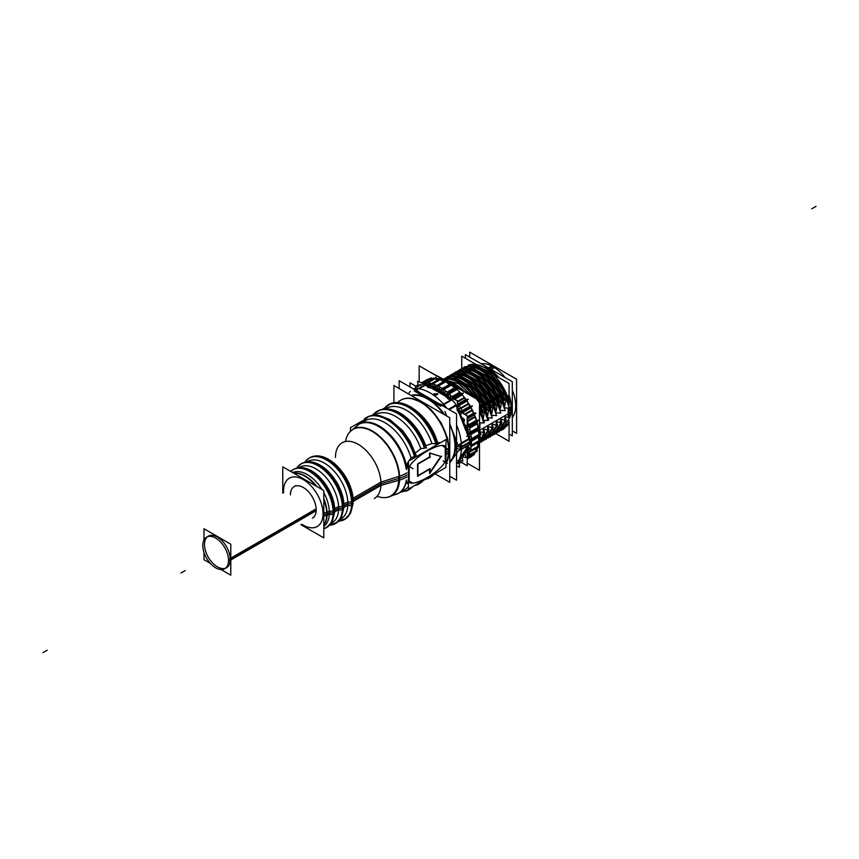 <?xml version="1.0" encoding="UTF-8"?>
<svg xmlns="http://www.w3.org/2000/svg" width="859" height="859" viewBox="0 0 859 859"><rect width="100%" height="100%" fill="white"/><g stroke="black" fill="none" stroke-linecap="round" stroke-linejoin="round"><path stroke-width="1.29" d="M492.057 412.868L492.851 406.994M450.932 375.039L461.358 373.493L473.395 378.862L493.023 404.61L473.116 378.658L460.939 373.418L450.535 375.276L460.939 373.418L473.116 378.658L493.023 404.61L473.116 378.658L460.939 373.418L450.535 375.276M508.174 417.463L508.174 408.057M506.681 424.883L505.844 421.683M504.877 417.399L504.63 420.158M503.728 426.247L505.93 425.044M498.123 431.97L501.871 428.512L497.973 432.056M502.386 427.363L501.549 424.163M500.582 419.879L500.335 422.639M499.433 428.727L501.635 427.514M493.828 434.45L497.576 430.993L493.678 434.536M498.091 429.844L497.254 426.644M496.287 422.36L496.04 425.108M495.138 431.207L497.34 429.994M489.533 436.93L493.281 433.473L489.383 437.016M493.796 432.324L492.959 429.124M491.992 424.84L491.745 427.589M490.843 433.688L493.045 432.474M485.238 439.411L488.986 435.953L485.088 439.497M489.501 434.804L488.664 431.605M487.697 427.31L487.45 430.069M480.943 441.891L484.691 438.434L480.793 441.966M485.206 437.274L484.369 434.085M483.402 429.79L483.155 432.549M482.253 438.648L484.455 437.435M480.911 439.754L480.074 436.565M442.16 388.461L449.354 384.596M447.045 392.123L454.293 387.935L447.453 392.466L454.712 388.268L456.043 388.601L448.205 393.121L456.043 388.601L454.508 388.107L447.453 392.466M451.877 396.675L459.307 392.391L451.877 396.675L459.307 392.391L459.715 392.799L452.274 397.094L459.715 392.799L461.294 393.83L453.434 398.361L461.294 393.83L459.511 392.595L452.274 397.094M457.256 401.561L464.01 397.663L457.256 401.561L464.01 397.663L464.375 398.136L457.353 402.195L464.375 398.136L466.115 399.854L458.244 404.396L466.115 399.854L464.193 397.9L457.353 402.195M460.649 407.982L468.241 403.601L460.649 407.982L468.241 403.601L468.563 404.117L460.972 408.497L468.563 404.117L470.356 406.5L462.486 411.042L470.356 406.5L468.402 403.859L460.972 408.497M464.483 414.253L471.859 410.001L464.483 414.253L471.859 410.001L472.128 410.538L465.084 414.607L472.128 410.538L473.889 413.533L467.199 417.388L473.889 413.533L471.988 410.269L465.084 414.607M467.232 420.996L474.759 416.658L467.232 420.996L474.759 416.658L474.963 417.206L467.436 421.544L474.963 417.206L476.584 420.727L468.724 425.269L476.584 420.727L474.855 416.926L467.436 421.544M469.422 427.632L476.831 423.358L469.572 428.169L476.97 423.906L478.366 427.868L470.539 432.388L478.366 427.868L476.895 423.627L469.572 428.169M470.818 434.042L478.023 429.887L470.904 434.557L478.087 430.413L479.182 434.718L471.376 439.217L479.182 434.718L478.055 430.144L470.904 434.557M471.43 440.474L478.28 436.469L471.43 440.474L478.28 436.522L478.989 441.043L471.247 445.52L478.989 441.043L478.86 437.757A42.939 24.793 60 0 0 478.892 436.104M426.032 380.838L422.016 382.974L426.408 380.43M417.56 385.551L418.269 386.582M431.787 379.732L430.155 379.077M423.09 383.071L430.058 379.044M437.596 380.054L435.062 378.679M426.687 383.511L427.288 384.907M427.406 382.899L434.879 378.583M443.942 382.051L440.13 379.41L432.464 383.833L440.13 379.41L443.942 382.051L440.13 379.41L432.464 383.833M431.948 384.424L432.786 387.022M437.21 385.659L444.962 381.192A44.034 25.426 60 0 1 445.091 381.246A44.034 25.426 60 0 0 444.962 381.192A44.034 25.426 60 0 1 445.091 381.246M434.278 387.881L435.577 386.851M449.107 384.456L445.638 381.503L437.875 385.992L445.638 381.503L449.321 384.574L445.638 381.503L437.875 385.992M437.371 386.271L438.584 390.781L437.371 386.271L438.584 390.781L442.278 389.106A44.034 25.426 -120 0 1 442.514 389.267A44.034 25.426 -120 0 0 442.299 389.116L438.584 390.781L442.278 389.106A44.034 25.426 -120 0 1 442.514 389.267M442.739 388.848L450.535 384.338A44.034 25.426 60 0 1 450.771 384.499A44.034 25.426 60 0 0 450.556 384.349A44.034 25.426 60 0 1 450.771 384.499M454.293 387.935L451.211 384.8L443.405 389.31L451.211 384.8L454.508 388.107L451.211 384.8L443.405 389.31M442.954 389.567L443.974 394.464M445.112 394.141L447.356 393.497M448.452 394.442L448.527 397.298M448.86 393.712L456.698 389.181M454.046 399.059L461.906 394.517M458.287 405.942L458.051 407.08M458.792 405.18L466.662 400.638M457.826 410.312L462.099 411.268M462.958 411.88L470.829 407.338M461.39 416.733L461.122 416.196M467.199 418.473L474.265 414.403M464.225 423.401L464.021 422.853M467.199 424.937L467.833 425.259A44.034 25.426 60 0 1 468.38 427.02M468.295 426.751L467.199 428.136M469.003 426.139L476.852 421.608M466.233 430.101L466.093 429.554M467.199 430.746L469.712 432.378M478.023 429.887L478.517 428.716L470.689 433.247L478.517 428.716L478.055 430.144L478.517 428.716L470.689 433.247M469.927 433.774L469.014 434.568M469.572 438.412L470.603 439.239M479.204 435.266A44.034 25.426 60 0 1 479.204 435.513L471.419 440.012L479.204 435.513A44.034 25.426 60 0 0 479.204 435.266A44.034 25.426 60 0 1 479.204 435.513L471.419 440.012M470.947 440.033A44.034 25.426 -120 0 1 470.947 440.28L469.272 441.258L470.947 440.28A44.034 25.426 -120 0 0 470.947 440.033A44.034 25.426 -120 0 1 470.947 440.28L469.272 441.258M478.914 441.655A44.034 25.426 60 0 1 478.892 441.773L471.161 446.24L478.892 441.773A44.034 25.426 60 0 0 478.914 441.655A44.034 25.426 60 0 1 478.892 441.773L471.161 446.24M468.563 445.596L466.802 448.237L468.563 445.596L466.802 448.237L469.551 451.437M470.174 451.072L477.808 446.669L477.54 442.031L477.808 446.669L470.174 451.072L477.808 446.669L477.54 442.031M467.93 452.263L467.199 452.36M475.682 451.211L475.822 448.57M475.671 451.383L468.262 455.657M472.654 454.98L472.901 453.595M472.643 455.055L467.199 458.201M460.306 461.734L460.574 462.335M466.072 449.128L459.823 458.03M469.594 440.796A7.892 4.563 60 0 1 469.712 442.224L461.487 446.97L469.712 442.224A7.892 4.563 60 0 0 469.594 440.796A7.892 4.563 60 0 1 469.712 442.224A7.892 4.563 60 0 1 469.175 444.683A7.892 4.563 60 0 0 469.712 442.224A7.892 4.563 60 0 1 469.175 444.683M459.909 450.245L461.015 447.249L459.909 450.245L461.015 447.249L459.909 443.802M466.426 430.971A41.007 23.676 -120 0 1 466.856 433.129L468.971 438.562L466.856 433.129A41.007 23.676 -120 0 0 466.426 430.971A41.007 23.676 -120 0 1 466.856 433.129L468.971 438.562L461.283 443.008M459.35 413.791L465.61 429.908M465.653 430.015L465.868 430.584M449.278 409.646L456.193 405.652L449.278 409.646L456.193 405.652L458.309 411.096A41.007 23.676 -120 0 1 460.821 415.606A41.007 23.676 -120 0 0 458.309 411.096L456.193 405.652L458.309 411.096A41.007 23.676 -120 0 1 460.821 415.606M451.845 399.94A7.892 4.563 60 0 1 455.925 405.008A7.892 4.563 60 0 0 451.845 399.94A7.892 4.563 60 0 1 455.925 405.008M445.832 407.649L442.9 405.115M442.299 404.868L438.67 403.515M419.085 392.209L416.755 390.115M444.135 394.592A41.007 23.676 -120 0 1 447.131 397.202L451.362 399.639L447.131 397.202A41.007 23.676 -120 0 0 444.135 394.592A41.007 23.676 -120 0 1 447.131 397.202L451.362 399.639L443.523 404.159M431.637 388.247L445.198 396.074M425.817 384.886L430.037 387.334A41.007 23.676 -120 0 1 432.517 388.01A41.007 23.676 -120 0 0 430.037 387.334L425.817 384.886L430.037 387.334A41.007 23.676 -120 0 1 432.517 388.01M433.634 394.217L435.91 394.399L433.677 394.227L434.407 393.798L433.698 394.217L435.867 394.399L434.031 395.462L435.975 394.335M438.026 394.013L434.686 395.945L437.897 394.098L433.698 394.217L435.867 394.399L434.031 395.462L435.867 394.399M422.22 384.295L421.866 384.499A7.892 4.563 60 0 1 425.28 384.607A7.892 4.563 60 0 0 420.985 385.326A7.892 4.563 60 0 1 425.28 384.607A7.892 4.563 60 0 0 420.985 385.326M416.336 389.771L413.92 389.234L416.336 389.771M449.751 462.486A39.031 22.527 -120 0 0 455.442 446.39A39.031 22.527 -120 0 1 449.751 462.486A39.031 22.527 -120 0 0 455.442 446.39A39.031 22.527 -120 0 0 453.477 433.419A39.031 22.527 -120 0 1 455.442 446.39A39.031 22.527 -120 0 0 453.477 433.419M444.586 414.779A39.031 22.527 -120 0 0 430.982 400.605A39.031 22.527 -120 0 1 444.586 414.779A39.031 22.527 -120 0 0 430.982 400.605M424.722 396.987A39.031 22.527 -120 0 0 411.107 395.451A39.031 22.527 -120 0 1 424.722 396.987A39.031 22.527 -120 0 0 411.107 395.451M440.56 442.664L437.521 442.621M409.539 466.383C415.348 456.226 439.056 442.492 444.865 445.993C439.056 442.492 415.348 456.226 409.539 466.383A1.213 0.698 120 0 0 409.163 467.425L409.163 482.006A1.213 0.698 120 0 0 409.539 482.608C415.359 486.108 439.067 472.386 444.865 462.217A1.213 0.698 120 0 0 445.241 461.176L445.241 446.594A1.213 0.698 120 0 0 444.865 445.993C439.056 442.492 415.348 456.226 409.539 466.383A1.213 0.698 120 0 0 409.163 467.425L409.163 482.006A1.213 0.698 120 0 0 409.539 482.608C415.359 486.108 439.067 472.386 444.865 462.217A1.213 0.698 120 0 0 445.241 461.176L445.241 446.594A1.213 0.698 120 0 0 444.865 445.993A1.213 0.698 120 0 1 445.241 446.594L445.241 461.176A1.213 0.698 120 0 1 444.865 462.217C439.067 472.386 415.359 486.108 409.539 482.608A1.213 0.698 120 0 1 409.163 482.006L409.163 467.425A1.213 0.698 120 0 1 409.539 466.383M429.586 453.08L429.586 456.977L429.586 453.08L429.586 456.977L417.914 463.72L417.914 476.423M429.94 453.112L440.925 456.376M440.871 456.462L429.94 472.343M429.586 469.282L429.586 472.847M417.914 475.618L429.586 468.874M417.56 475.822L417.56 464.322L417.56 475.822L417.56 464.322L430.284 456.977M386.582 408.336L385.487 408.97L386.582 408.336A39.782 22.968 60 0 1 431.884 443.523L436.275 443.888L437.456 442.632L436.275 443.888L437.456 442.632L436.275 443.888L431.884 443.523L425.731 445.8L424.904 448.097L420.781 448.656L415.369 453.069L414.8 456.29L411.021 457.89A39.782 22.968 60 0 0 365.107 420.738L358.998 424.271A39.782 22.968 -120 0 1 386.647 431.98A39.782 22.968 -120 0 1 406.296 467.264A39.782 22.968 60 0 1 406.586 469.057L406.586 467.425L406.586 469.057A39.782 22.968 60 0 0 406.296 467.264A39.782 22.968 -120 0 0 382.996 428.963A39.782 22.968 -120 0 0 354.466 428.491A39.782 22.968 -120 0 1 382.996 428.963A39.782 22.968 -120 0 1 406.296 467.264L406.586 469.057A39.782 22.968 60 0 0 406.296 467.264L406.296 467.264A39.782 22.968 -120 0 0 382.996 428.963A39.782 22.968 -120 0 0 354.466 428.491M342.709 442.439L342.129 442.772A32.191 18.587 60 0 1 366.943 451.394A32.191 18.587 60 0 1 380.999 483.789A32.191 18.587 60 0 1 374.331 498.531L374.9 498.199M338.725 521.08A35.466 20.476 -120 0 0 352.007 503.191A35.466 20.476 -120 0 1 338.725 521.08A35.466 20.476 -120 0 0 352.007 503.191A3.951 2.276 0 0 1 347.852 503.718A33.168 19.145 60 0 1 340.207 519.319A33.168 19.145 60 0 0 347.852 503.718L343.922 505.64L347.852 503.718A33.168 19.145 60 0 0 332.873 469.819A33.168 19.145 60 0 0 307.071 461.927A33.168 19.145 60 0 1 332.873 469.819A33.168 19.145 60 0 1 347.852 503.718A3.951 2.276 180 0 0 352.33 502.977A3.951 2.276 180 0 1 347.852 503.718A33.168 19.145 60 0 0 332.873 469.819A33.168 19.145 60 0 0 307.071 461.927A33.168 19.145 60 0 1 332.873 469.819A33.168 19.145 60 0 1 347.852 503.718A33.168 19.145 60 0 1 340.207 519.319A33.168 19.145 60 0 0 347.852 503.718A3.951 2.276 0 0 0 352.007 503.191A35.466 20.476 -120 0 0 333.002 464.139A35.466 20.476 -120 0 0 304.805 462.325A35.466 20.476 -120 0 1 333.002 464.139A35.466 20.476 -120 0 1 352.007 503.191A35.466 20.476 -120 0 0 333.002 464.139A35.466 20.476 -120 0 0 304.805 462.325M329.716 525.085A34.457 19.897 -120 0 0 342.773 507.701A34.457 19.897 -120 0 1 329.716 525.085A34.457 19.897 -120 0 0 342.773 507.701A3.951 2.276 0 0 1 338.618 508.238A32.159 18.565 60 0 1 331.123 523.389A32.159 18.565 60 0 0 338.618 508.238L334.688 510.149L338.618 508.238A32.159 18.565 60 0 0 324.047 475.306A32.159 18.565 60 0 0 298.996 467.747A32.159 18.565 60 0 1 324.047 475.306A32.159 18.565 60 0 1 338.618 508.238A3.951 2.276 180 0 0 343.095 507.497A3.951 2.276 180 0 1 338.618 508.238A32.159 18.565 60 0 0 324.047 475.306A32.159 18.565 60 0 0 298.996 467.747A32.159 18.565 60 0 1 324.047 475.306A32.159 18.565 60 0 1 338.618 508.238A32.159 18.565 60 0 1 331.123 523.389A32.159 18.565 60 0 0 338.618 508.238A3.951 2.276 0 0 0 342.773 507.701A3.951 2.276 0 0 0 343.933 506.08A3.951 2.276 180 0 1 342.397 507.894A3.951 2.276 180 0 0 343.933 506.08A3.951 2.276 0 0 1 342.773 507.701A34.457 19.897 -120 0 0 324.23 469.68A34.457 19.897 -120 0 0 296.827 468.123A34.457 19.897 -120 0 1 324.23 469.68A34.457 19.897 -120 0 1 342.773 507.701A3.951 2.276 0 0 0 343.933 506.08M323.8 528.682A33.447 19.317 -120 0 0 333.539 512.222A33.447 19.317 -120 0 1 323.8 528.682A33.447 19.317 -120 0 0 333.539 512.222A3.951 2.276 0 0 1 329.384 512.748A31.16 17.985 60 0 1 323.8 526.449A31.16 17.985 60 0 0 329.384 512.748L327.118 513.854L329.384 512.748A31.16 17.985 60 0 0 323.8 492.594A31.16 17.985 60 0 1 329.384 512.748A3.951 2.276 180 0 0 333.861 512.007A3.951 2.276 180 0 1 329.384 512.748A31.16 17.985 60 0 0 323.8 492.594A31.16 17.985 60 0 1 329.384 512.748A31.16 17.985 60 0 1 323.8 526.449A31.16 17.985 60 0 0 329.384 512.748A3.951 2.276 0 0 0 333.539 512.222A3.951 2.276 0 0 0 334.699 510.59A3.951 2.276 180 0 1 333.163 512.404A3.951 2.276 180 0 0 334.699 510.59A3.951 2.276 0 0 1 333.539 512.222A33.447 19.317 -120 0 0 317.196 476.809A33.447 19.317 -120 0 0 290.75 471.451A33.447 19.317 -120 0 1 317.196 476.809A33.447 19.317 -120 0 1 333.539 512.222A3.951 2.276 0 0 0 334.699 510.59M292.694 472.568A31.16 17.985 60 0 1 322.007 489.49A31.16 17.985 60 0 0 292.694 472.568A31.16 17.985 60 0 1 322.007 489.49A31.16 17.985 60 0 0 292.694 472.568M295.893 485.593L294.175 486.581A18.222 10.523 60 0 1 308.22 491.466A18.222 10.523 60 0 1 316.176 509.806A18.222 10.523 60 0 1 312.397 518.149L314.115 517.161M207.459 536.746A18.222 10.523 -120 0 0 204.506 544.52A18.222 10.523 -120 0 0 212.452 562.86A18.222 10.523 -120 0 0 226.497 567.745A18.222 10.523 -120 0 0 230.276 559.402A18.222 10.523 -120 0 0 222.32 541.063A18.222 10.523 -120 0 0 208.275 536.177M406.586 480.374A39.782 22.968 60 0 1 406.296 481.845A39.782 22.968 -120 0 1 392.853 494.988A39.782 22.968 -120 0 0 406.296 481.845L406.296 481.845A39.782 22.968 60 0 0 406.586 480.374L406.296 481.845A39.782 22.968 60 0 0 406.586 480.374L406.586 482.006L406.586 480.374M375.845 414.532L374.749 415.165L375.845 414.532A39.782 22.968 60 0 1 420.781 448.656L415.369 453.069L414.8 456.29L411.021 457.89L408.798 460.993M408.444 461.551L406.779 464.386L408.444 461.551L406.779 464.386L407.531 464.826M401.829 490.94A39.782 22.968 60 0 0 408.444 486.688A39.782 22.968 60 0 1 401.829 490.94A39.782 22.968 60 0 0 408.444 486.688A39.782 22.968 60 0 1 404.89 489.651L398.78 493.173A39.782 22.968 -120 0 0 406.296 481.845A39.782 22.968 -120 0 1 392.853 494.988M442.857 393.605A41.007 23.676 -120 0 0 438.831 390.92A41.007 23.676 -120 0 1 442.857 393.605A41.007 23.676 -120 0 0 438.831 390.92M437.661 390.254A41.007 23.676 -120 0 0 433.623 388.408A41.007 23.676 -120 0 1 437.661 390.254A41.007 23.676 -120 0 0 433.623 388.408M466.018 429.232A41.007 23.676 -120 0 0 464.515 424.239A41.007 23.676 -120 0 1 466.018 429.232A41.007 23.676 -120 0 0 464.515 424.239M463.839 422.381A41.007 23.676 -120 0 0 461.745 417.463A41.007 23.676 -120 0 1 463.839 422.381A41.007 23.676 -120 0 0 461.745 417.463M459.694 459.393A41.007 23.676 -120 0 0 462.335 457.16A41.007 23.676 -120 0 1 459.694 459.393A41.007 23.676 -120 0 0 462.335 457.16M462.904 456.526A41.007 23.676 -120 0 0 464.902 453.509A41.007 23.676 -120 0 1 462.904 456.526A41.007 23.676 -120 0 0 464.902 453.509M465.331 452.618A41.007 23.676 -120 0 0 466.641 448.913A41.007 23.676 -120 0 1 465.331 452.618A41.007 23.676 -120 0 0 466.641 448.913M479.483 417.635L479.966 414.435M447.324 380.762L469.207 394.206L447.324 380.762M479.483 410.473L480.138 412.041L479.483 410.473M481.276 411.386L479.483 407.327L481.276 411.386M472.45 396.085L458.674 383.726L444.715 380.075L458.674 383.726L472.45 396.085L458.674 383.726L444.715 380.075L458.674 383.726L472.45 396.085M480.707 412.277L481.448 411.848M481.878 413.329L483.145 419.686M483.467 417.828L484.261 411.955M443.545 379.388L453.971 378.69L465.621 384.413L484.433 409.571L465.621 384.413L453.971 378.69L443.545 379.388L453.971 378.69L465.621 384.413L484.433 409.571L465.621 384.413L453.971 378.69L443.545 379.388M485.571 408.905L468.649 385.229L447.732 377.777L468.649 385.229L485.571 408.905L468.649 385.229L447.732 377.777L468.649 385.229L485.571 408.905M485.002 409.797L485.743 409.367M486.173 410.849L487.44 417.206M487.762 415.348L488.556 409.475M446.637 377.52L457.063 375.974L469.1 381.342L488.728 407.091L468.821 381.138L456.644 375.898L446.24 377.756L456.644 375.898L468.821 381.138L488.728 407.091L468.821 381.138L456.644 375.898L446.24 377.756M489.866 406.425L472.944 382.749L452.027 375.297L472.944 382.749L489.866 406.425L472.944 382.749L452.027 375.297L472.944 382.749L489.866 406.425M489.297 407.316L490.038 406.887M490.468 408.369L491.735 414.725M507.648 398.447L508.174 402.388M506.477 397.395L507.229 396.965M504.942 405.427L505.736 399.553M503.353 400.928L504.62 407.284M502.182 399.875L502.923 399.446M500.647 407.907L501.441 402.033M499.058 403.408L500.325 409.764M497.887 402.356L498.628 401.926M496.352 410.387L497.146 404.514M494.763 405.888L496.03 412.245M493.592 404.836L494.333 404.406M508.174 422.961L507.594 424.647M497.619 376.865A32.545 18.791 60 0 0 488.17 369.059A32.545 18.791 60 0 0 487.386 368.618A32.191 18.587 60 0 1 488.288 369.134M488.417 369.198A32.191 18.587 60 0 1 497.812 376.983A32.191 18.587 60 0 0 487.386 368.629A32.191 18.587 60 0 1 497.812 376.983A32.191 18.587 60 0 0 487.386 368.629M509.076 396.407A32.191 18.587 60 0 1 511.18 408.626L509.076 409.84L511.18 408.626A32.191 18.587 60 0 0 509.076 396.407A32.191 18.587 60 0 1 511.18 408.626A32.191 18.587 60 0 0 509.076 396.407M511.18 408.777A32.191 18.587 60 0 1 509.398 417.796A32.191 18.587 60 0 0 511.18 408.777A32.191 18.587 60 0 1 509.398 417.796A32.191 18.587 60 0 0 511.18 408.777M493.141 366.718A31.89 18.415 60 0 1 505.028 377.509A31.89 18.415 60 0 0 493.141 366.718L489.748 368.683L493.141 366.718A31.89 18.415 60 0 1 505.028 377.509A31.89 18.415 60 0 0 493.141 366.718A31.89 18.415 60 0 0 481.244 363.776A31.89 18.415 60 0 1 493.141 366.718A31.89 18.415 60 0 0 481.244 363.776A31.89 18.415 60 0 1 493.141 366.718M512.297 390.083A31.89 18.415 60 0 1 512.297 417.56A31.89 18.415 60 0 0 512.297 390.083A31.89 18.415 60 0 1 512.297 417.56A31.89 18.415 60 0 0 512.297 390.083M507.046 396.514L490.124 372.827L469.207 365.376L490.124 372.827L507.046 396.514L490.124 372.827L469.207 365.376L490.124 372.827L507.046 396.514M463.817 367.598L474.243 366.052L486.291 371.421L505.908 397.169L486.001 371.217L473.824 365.988L463.42 367.845L473.824 365.988L486.001 371.217L505.908 397.169L486.001 371.217L473.824 365.988L463.42 367.845M502.751 398.984L485.829 375.308L464.912 367.856L485.829 375.308L502.751 398.984L485.829 375.308L464.912 367.856L485.829 375.308L502.751 398.984M459.522 370.079L469.948 368.532L481.996 373.901L501.613 399.65L481.706 373.697L469.529 368.457L459.125 370.326L469.529 368.457L481.706 373.697L501.613 399.65L481.706 373.697L469.529 368.457L459.125 370.326M498.456 401.464L481.534 377.788L460.617 370.336L481.534 377.788L498.456 401.464L481.534 377.788L460.617 370.336L481.534 377.788L498.456 401.464M455.227 372.559L465.653 371.013L477.69 376.382L497.318 402.13L477.411 376.178L465.234 370.938L454.83 372.806L465.234 370.938L477.411 376.178L497.318 402.13L477.411 376.178L465.234 370.938L454.83 372.806M494.161 403.945L477.239 380.269L456.322 372.817L477.239 380.269L494.161 403.945L477.239 380.269L456.322 372.817L477.239 380.269L494.161 403.945M449.225 375.716L461.788 373.064L476.777 380.891L489.727 396.74L496.556 415.531L492.658 415.423M495.922 433.666L509.076 441.268L509.076 420.792M509.076 417.71L509.076 410.301M500.958 430.617L509.655 417.871L504.684 416.518M504.856 416.422L506.155 419.89L498.896 432.002M504.802 426.816A36.443 21.046 60 0 1 501.946 429.683M501.484 428.727A36.443 21.046 60 0 1 497.565 432.281A36.443 21.046 60 0 1 497.49 432.335M496.663 433.097L505.36 420.352L500.389 418.999M500.561 418.902L501.86 422.37L494.601 434.482M500.507 429.296A36.443 21.046 60 0 1 497.651 432.163M497.189 431.207A36.443 21.046 60 0 1 493.27 434.761A36.443 21.046 60 0 1 493.195 434.815M492.368 435.577L501.065 422.832L496.094 421.479M496.266 421.382L497.565 424.851L490.306 436.963M496.212 431.776A36.443 21.046 60 0 1 493.356 434.643M492.894 433.688A36.443 21.046 60 0 1 488.975 437.242A36.443 21.046 60 0 1 488.9 437.295M488.073 438.047L496.77 425.312L491.799 423.959M491.971 423.863L493.27 427.331L486.011 439.443M491.917 434.257A36.443 21.046 60 0 1 489.061 437.113M488.599 436.168A36.443 21.046 60 0 1 484.68 439.722A36.443 21.046 60 0 1 484.605 439.765M483.778 440.527L492.475 427.793L487.504 426.44M487.676 426.343L488.975 429.811L481.716 441.923M488.75 434.955L486.516 436.243M487.622 436.737A36.443 21.046 60 0 1 484.766 439.593M484.304 438.648A36.443 21.046 60 0 1 480.385 442.202A36.443 21.046 60 0 1 480.31 442.245M483.381 428.824L484.68 432.292L479.483 443.019L488.18 430.273L483.209 428.92M483.327 439.217A36.443 21.046 60 0 1 480.471 442.074M479.483 442.75L483.885 432.753L478.914 431.401M480.321 434.622L479.633 438.294M467.199 463.194L479.483 470.281L479.483 435.771M471.355 438.809L479.505 434.096L479.483 400.648L450.878 384.134M419.171 381.922L419.171 365.827L445.993 381.31M450.513 383.919L446.304 381.493L438.219 386.163M415.573 388.128L415.477 386.346M427.75 379.85L427.331 379.538A44.464 25.673 60 0 0 424.443 381.16M427.052 379.657L421.586 382.813M418.043 384.853L415.616 386.249L417.184 387.205M431.132 377.896L422.209 383.039M419.568 385.831L419.697 384.488M427.557 379.957L427.116 379.635A44.464 25.673 60 0 1 431.916 378.379L432.786 379.152M431.304 377.853L422.274 383.06M419.868 384.445L420.738 385.154M435.953 377.326L424.529 383.93M432.625 379.248L431.658 378.411A44.464 25.673 60 0 1 437.006 378.518L438.165 379.721M436.147 377.326L424.711 383.93L428.179 387.538M441.064 378.314L429.79 384.66L428.093 387.527M438.026 379.807L436.726 378.486A44.464 25.673 60 0 1 442.439 379.957L443.749 381.525M442.192 379.12L441.419 378.11L429.994 384.714L433.151 388.826M446.154 380.644L435.32 386.668L433.065 388.805M443.62 381.6L442.16 379.85A44.464 25.673 60 0 1 448.054 382.652L449.397 384.564M448.57 382.803L446.959 380.172L435.534 386.775L438.283 391.274M450.782 384.07L438.197 391.221M449.193 384.499L447.764 382.48A44.464 25.673 60 0 1 453.67 386.507L454.636 388.204M453.702 385.755L452.596 383.447L441.161 390.04L443.416 394.775M457.149 387.753L446.487 394.238L443.33 394.711M454.368 388L453.38 386.282A44.464 25.673 60 0 1 459.093 391.393L459.64 392.724M458.352 388.44L458.126 387.817L446.691 394.421L448.387 399.242M463.205 392.95L452.886 398.909M448.301 399.156L451.77 399.553M459.382 392.466L458.824 391.124A44.464 25.673 60 0 1 464.161 397.169L464.311 398.05M463.388 393.164L453.23 399.027M468.037 399.059L457.75 404.997M464.085 397.749L463.914 396.858A44.464 25.673 60 0 1 468.703 403.644L468.499 404.02M468.209 399.295L457.793 405.308M456.784 405.899L457.192 410.419M472.289 405.77L460.864 412.374L457.128 410.323M468.305 403.698L468.488 403.3A44.464 25.673 60 0 1 472.59 410.613L472.074 410.441M472.439 406.028L461.004 412.631L460.746 416.787M460.896 416.304L461.176 416.873M475.822 412.878L467.199 417.85M460.703 416.679L464.386 419.471M471.913 410.097L472.407 410.248A44.464 25.673 60 0 1 475.671 417.839L474.92 417.098M475.929 413.147L467.199 418.183M464.504 419.74L463.581 423.39M463.796 422.961L464.01 423.541M478.506 420.137L467.071 426.74L463.549 423.283M474.791 416.755L475.532 417.463A44.464 25.673 60 0 1 477.862 425.098L476.938 423.798M478.581 420.405L467.146 427.009L465.599 430.037M465.879 429.661L466.018 430.241M479.483 426.365L480.256 427.32L468.821 433.924L465.578 429.929M476.863 423.455L477.765 424.733A44.464 25.673 60 0 1 479.086 432.163L478.076 430.305M479.483 428.491L468.874 434.192L466.748 436.501M479.483 431.819L481.029 434.214L469.605 440.807M478.034 429.983L479.054 431.809A44.464 25.673 60 0 1 479.354 437.456L478.764 436.179M479.558 435.309L469.605 441.064M479.483 437.983L480.804 440.57L470.721 446.39M478.409 436.393L479.333 438.466A44.464 25.673 60 0 1 478.527 444.79L477.829 442.729M480.192 440.925L470.753 446.583M469.336 447.389L466.265 448.076M466.684 447.926L471.247 450.041L468.853 433.451M479.483 445.971L468.134 452.8L466.287 447.99M477.958 442.653L478.603 444.5A44.464 25.673 60 0 1 476.766 449.955L476.337 448.269M479.505 446.39L468.069 452.994L464.665 452.811M477.368 450.911L467.199 456.784M464.698 452.736L465.932 457.514M476.477 448.183L476.885 449.708A44.464 25.673 60 0 1 474.071 454.11L473.878 453.026M477.271 451.072L467.199 456.881M465.836 457.675L462.217 456.634M474.286 454.572L467.199 458.663M462.26 456.58L462.851 461.176M474.05 452.929L474.232 453.928A44.464 25.673 60 0 1 470.539 457.138L470.507 456.795M474.157 454.679L467.199 458.695M462.722 461.283L458.996 459.415M470.41 457.042L467.199 458.899M459.06 459.382L458.974 463.645M470.711 456.677L470.743 457.02A44.464 25.673 60 0 1 468.209 458.319M458.813 463.71L457.471 462.754M469.572 444.447L461.444 449.139M460.896 449.461L458.201 451.018L449.751 463.022M469.776 439.819A7.892 4.563 60 0 1 470.056 441.784A7.892 4.563 60 0 0 470.056 441.612L460.295 447.249A7.892 4.563 60 0 1 459.769 450.105M468.262 433.237L466.673 432.646M469.572 439.024L458.201 445.596L449.751 423.831M456.29 404.793L448.581 409.238M446.723 416.014L444.919 411.354M442.439 405.373A7.892 4.563 60 0 1 443.759 406.457M451.984 399.864L442.16 405.534M425.334 384.574L415.595 390.201M440.85 406.296L414.285 390.963M414.607 389.621A7.892 4.563 60 0 1 415.874 390.04M410.215 391.317L408.412 393.894M456.548 448.591L461.423 449.558A44.443 25.663 -120 0 0 456.548 424.937M454.916 448.258A38.601 22.291 -120 0 0 449.751 424.765M443.673 414.253A38.601 22.291 -120 0 0 411.676 395.784M446.916 408.283A44.443 25.663 -120 0 0 413.2 388.816M399.145 388.547L399.145 380.698L456.548 413.845L456.548 480.202L449.751 476.283M449.751 461.831A38.601 22.291 -120 0 0 454.916 444.296M456.548 444.479L457.815 444.618M459.565 444.801L461.423 445.005A44.443 25.663 -120 0 1 456.548 464M434.944 473.771L449.751 482.318L449.751 417.764L393.916 385.53L393.916 402.989M448.978 452.629A1.825 1.117 -176.8 0 0 449.16 452.188L447.56 438.251L441.064 422.714L430.907 409.442L421.984 402.399L411.15 398.361L422.027 402.431L431.025 409.56L441.096 422.768L447.711 438.82L449.214 450.17A1.825 1.052 180 0 1 449.032 450.631A1.825 1.052 180 0 0 449.214 450.159L447.281 460.961L449.16 448.097A1.825 0.988 177 0 1 448.967 448.57M445.971 454.454L448.978 452.714A39.782 22.968 -120 0 0 432.474 411.547A39.782 22.968 -120 0 0 401.003 400.015L400.659 400.208A39.782 22.968 60 0 1 431.315 410.87A39.782 22.968 60 0 1 448.677 450.911A39.782 22.968 60 0 1 445.971 463.269A39.782 22.968 60 0 0 448.677 450.911L445.971 452.478L448.677 450.911A39.782 22.968 60 0 1 445.971 463.269A39.782 22.968 60 0 0 448.677 450.911A39.782 22.968 60 0 0 428.985 408.54A39.782 22.968 60 0 0 397.47 402.764A39.782 22.968 60 0 1 428.985 408.54A39.782 22.968 60 0 1 448.677 450.911A39.782 22.968 60 0 0 428.985 408.54A39.782 22.968 60 0 0 397.47 402.764M408.444 466.093L407.048 465.17M408.444 461.208L445.971 439.54L445.971 467.403L408.444 489.061L408.444 461.208M408.444 483.445L407.123 483.349M408.444 483.81L406.371 482.962M445.971 450.374L448.978 448.634A39.782 22.968 -120 0 1 445.971 463.677M398.705 480.342A32.191 19.714 3.2 0 0 407.016 476.938M406.393 465.363A39.782 22.968 -120 0 0 359.674 423.884M353.167 501.463L380.945 485.41L399.575 480.095A38.472 22.205 -120 0 0 380.795 437.392A38.472 22.205 -120 0 0 349.42 432.41L349.173 432.721A38.322 22.13 60 0 1 379.614 436.93A38.322 22.13 60 0 1 399.188 478.291L380.999 483.789L353.124 499.884L380.999 483.789A32.191 18.587 60 0 0 358.235 444.361A32.191 18.587 60 0 0 335.461 457.503A32.191 18.587 60 0 1 358.235 444.361A32.191 18.587 60 0 1 380.999 483.789L399.188 478.291A38.322 22.13 60 0 1 377.273 496.341A38.322 22.13 60 0 0 399.188 478.291A38.322 22.13 60 0 1 377.273 496.341M317.529 456.011L320.783 456.387L329.287 459.79L337.157 465.965L346.145 477.711L351.739 491.208L353.113 503.395A3.951 2.416 -176.8 0 1 351.589 505.167A35.434 20.455 60 0 0 335.869 467.414A35.434 20.455 60 0 0 307.372 459.264A35.434 20.455 60 0 0 307.318 459.297M352.093 498.403A3.951 2.137 177 0 1 353.113 499.734A3.951 2.137 177 0 1 351.589 501.538A35.434 20.455 60 0 1 342.655 520.393A35.434 20.455 60 0 1 342.601 520.414M338.435 521.37L346.488 518.17A35.434 20.455 60 0 0 352.287 501.141A3.951 2.137 177 0 1 347.798 502L343.858 503.943M311.205 457.052A35.434 20.455 60 0 1 338.586 469.239A35.434 20.455 60 0 1 352.287 504.77A3.951 2.416 -176.8 0 1 347.798 505.393L343.901 507.282M343.879 507.852A3.951 2.416 -176.8 0 1 342.354 509.634A34.424 19.875 60 0 0 327.086 472.944A34.424 19.875 60 0 0 299.394 465.02A34.424 19.875 60 0 0 299.34 465.063M343.697 503.718A3.951 2.137 177 0 1 343.879 504.297A3.951 2.137 177 0 1 342.354 506.101A34.424 19.875 60 0 1 333.679 524.419A34.424 19.875 60 0 1 333.625 524.441M343.879 507.862L341.463 517.268L335.633 523.475L329.427 525.386L337.426 522.251A34.424 19.875 60 0 0 343.052 505.704A3.951 2.137 177 0 1 338.575 506.563L334.623 508.507M303.13 462.861A34.424 19.875 60 0 1 329.749 474.705A34.424 19.875 60 0 1 343.052 509.226A3.951 2.416 -176.8 0 1 338.575 509.859L334.677 511.739M323.8 524.978A30.87 17.824 -120 0 0 326.699 512.426L329.341 511.126A3.951 2.137 177 0 0 333.818 510.267A33.426 19.295 60 0 1 328.353 526.331L323.8 528.757L326.613 527.533L332.293 521.477L334.645 512.329A3.951 2.416 -176.8 0 1 333.12 514.09A33.426 19.295 60 0 0 318.292 478.474A33.426 19.295 60 0 0 291.405 470.786A33.426 19.295 60 0 0 291.362 470.818M334.462 508.281A3.951 2.137 177 0 1 334.645 508.861A3.951 2.137 177 0 1 333.12 510.665A33.426 19.295 60 0 1 324.702 528.446A33.426 19.295 60 0 1 324.648 528.468M295.067 468.67A33.426 19.295 60 0 1 320.901 480.17A33.426 19.295 60 0 1 333.818 513.693A3.951 2.416 -176.8 0 1 329.341 514.316L326.699 515.593A30.87 17.824 -120 0 0 323.8 499.691M315.865 485.947A30.87 17.824 -120 0 0 293.961 473.298M323.8 515.55A3.039 1.858 3.2 0 0 327.429 515.207M282.783 488.599A3.039 1.858 -176.8 0 1 282.729 488.159L282.686 489.748A3.039 1.75 0 0 0 282.783 490.188A3.039 1.75 180 0 1 282.686 489.737A3.039 1.75 0 0 0 282.783 490.188A3.039 1.75 180 0 1 282.686 489.737A3.039 1.75 0 0 0 282.783 490.188M323.8 512.587A3.039 1.643 -3 0 0 327.429 512.039M282.783 493.163L282.783 466.845L323.8 490.521L323.8 537.884L301.004 524.731M202.81 544.595A18.222 10.523 -120 0 0 210.369 563.45A18.222 10.523 -120 0 0 224.779 568.733A18.222 10.523 -120 0 0 228.526 559.445L316.155 508.861M202.81 546.464A18.222 10.523 -120 0 1 206.557 537.176A18.222 10.523 -120 0 1 220.967 542.458A18.222 10.523 -120 0 1 228.526 561.314L316.155 510.729M210.23 563.311L203.991 559.703L203.991 552.487M203.991 539.935L203.991 528.747L230.792 544.23L230.792 575.176L221.107 569.581M353.006 498.252L380.945 482.114L399.575 476.154A38.472 22.205 -120 0 1 386.937 497.393L386.55 497.458A38.322 22.13 60 0 0 399.188 478.291A38.322 22.13 60 0 0 374.696 433A38.322 22.13 60 0 0 345.501 441.311A38.322 22.13 60 0 1 374.696 433A38.322 22.13 60 0 1 399.188 478.291A32.191 18.587 180 0 0 407.016 474.963A32.191 18.587 180 0 1 399.188 478.291A38.322 22.13 60 0 0 374.696 433A38.322 22.13 60 0 0 345.501 441.311M385.884 497.544A38.172 22.033 -120 0 0 398.705 476.434A32.191 17.384 -3 0 0 407.016 472.858M408.444 482.661A1.825 1.052 180 0 1 406.296 482.178M408.444 467.285A1.825 1.052 180 0 1 406.296 466.802M406.597 469.465L406.296 466.856M408.186 464.655A3.039 1.75 120 0 0 406.962 468.015M438.187 444.028L414.339 457.793M408.444 464.279L407.574 465.46M406.253 469.347A39.782 22.968 -120 0 0 387.022 432.85A39.782 22.968 -120 0 0 358.643 424.464A39.782 22.968 -120 0 0 358.085 424.808M350.461 431.197L350.461 427.718L362.369 420.835M371.915 415.337L373.117 414.639M382.255 409.367L383.855 408.444M372.709 415.101L372.022 415.466M437.596 442.9C430.864 416.604 402.28 394.979 388 405.061A41.908 24.202 -120 0 1 436.275 443.888A41.908 24.202 -120 0 0 387.978 405.072A41.908 24.202 -120 0 1 436.275 443.888L431.884 443.523A39.782 22.968 60 0 0 385.594 408.97A39.782 22.968 60 0 1 431.884 443.523L425.731 445.8L424.904 448.097L420.781 448.656L415.369 453.069L414.8 456.29A41.908 24.202 -120 0 0 366.503 417.474L360.404 423.455L368.822 416.368A41.887 24.181 60 0 1 415.08 455.936M385.895 406.511A41.887 24.181 60 0 1 435.867 443.942M388 405.061L383.211 409.185L390.297 403.966A41.887 24.181 60 0 1 436.64 443.813M372.581 415.369A41.887 24.181 60 0 1 375.158 412.707A41.887 24.181 60 0 1 424.529 448.28M425.914 446.165C417.624 422.488 394.539 401.915 377.262 411.268L372.473 415.38L379.56 410.162A41.887 24.181 60 0 1 425.226 447.883M364.42 418.902A41.887 24.181 60 0 1 414.467 456.612M406.962 481.792A3.039 1.75 120 0 0 407.563 483.596A3.039 1.75 120 0 0 408.186 483.735L408.111 483.692M406.296 482.243L406.597 479.977M397.857 493.689A39.782 22.968 -120 0 0 398.426 493.377A39.782 22.968 -120 0 0 406.253 480.503M412.492 486.731A41.887 24.181 60 0 1 410.538 488.621L408.379 490.092L400.208 492.357L408.433 490.059L412.588 486.666L406.135 491.165A41.887 24.181 60 0 1 406.071 491.187M411.794 487.128A41.887 24.181 60 0 1 406.135 491.165M423.229 480.535A41.887 24.181 60 0 1 421.275 482.425L414.156 485.764L419.171 483.864L423.326 480.471L416.873 484.959A41.887 24.181 60 0 1 416.808 484.991M422.531 480.933A41.887 24.181 60 0 1 416.873 484.959M433.967 474.329A41.887 24.181 60 0 1 432.013 476.219L424.98 479.547L429.908 477.658L434.063 474.275L427.61 478.764A41.887 24.181 60 0 1 427.546 478.785M433.269 474.726A41.887 24.181 60 0 1 427.61 478.764M429.94 457.579L429.94 452.811M441.547 456.666L429.661 453.123M429.661 473.449L441.547 456.183M429.94 473.449L429.94 468.681M417.56 476.219L430.284 468.874M470.056 442.417L460.295 448.054A7.892 4.563 60 0 0 459.801 444.661M409.979 386.947L409.979 382.792L415.799 386.153M418.032 384.778A44.464 25.673 -120 0 0 416.529 385.723M430.391 387.538L430.166 385.97L417.538 381.321L418.29 386.561M423.97 383.694L424.002 382.942A44.464 25.673 -120 0 0 422.542 383.168M430.692 378.776L423.315 383.028M428.759 385.455L429.092 383.093A44.464 25.673 -120 0 0 423.755 382.974L423.723 383.597M435.545 378.389L427.696 382.921M433.752 387.581L434.536 384.531A44.464 25.673 -120 0 0 428.824 383.05L428.501 385.358M433.419 388.848A40.577 23.429 -120 0 0 433.237 388.783A40.577 23.429 -120 0 1 438.165 391.081M433.054 388.708A40.577 23.429 -120 0 0 428.233 387.506M439.819 379.044A44.034 25.426 60 0 0 439.486 378.959L431.497 383.576M440.817 379.302L432.796 383.941M429.693 387.527L429.693 385.24L447.485 395.505M447.485 397.395L447.485 396.665M443.298 394.528A40.577 23.429 -120 0 0 438.391 391.21A40.577 23.429 -120 0 1 438.552 391.296L440.152 387.216A44.464 25.673 -120 0 0 434.246 384.424L433.494 387.43M445.445 381.052A44.034 25.426 60 0 0 444.962 380.827L436.866 385.498M444.307 393.669L445.757 391.07A44.464 25.673 -120 0 0 439.862 387.044L438.283 391.146M443.663 394.818A40.577 23.429 -120 0 0 443.534 394.711A40.577 23.429 -120 0 1 448.28 398.941M451.115 384.295A44.034 25.426 60 0 0 450.535 383.909L442.385 388.612M451.909 384.843L443.749 389.557M441.59 389.073A44.034 25.426 60 0 1 442.16 389.46M449.794 397.771L451.19 395.967A44.464 25.673 -120 0 0 445.477 390.845L444.017 393.508M456.677 388.655A44.034 25.426 60 0 0 456.054 388.107L447.872 392.831M457.375 389.288L449.193 394.023M447.099 393.272A44.034 25.426 60 0 1 447.722 393.83M458.706 411.654L457.095 400.455L446.734 396.643M449.429 397.631L450.911 395.688A44.464 25.673 -120 0 1 454.39 399.456M454.357 399.424L462.561 394.678A44.034 25.426 60 0 0 461.326 393.272L453.123 398.018M458.438 409.764L460.8 408.218A44.464 25.673 -120 0 0 457.525 403.408M459.071 405.577L467.285 400.842A44.034 25.426 60 0 0 466.179 399.263L457.965 404.009M457.783 405.212A44.034 25.426 60 0 1 458.341 406.006M460.768 416.475A40.577 23.429 -120 0 1 460.768 416.486A40.577 23.429 -120 0 0 457.396 410.462M458.384 409.346L460.574 407.864A44.464 25.673 -120 0 1 464.107 414.038M463.194 412.309L471.408 407.563A44.034 25.426 60 0 0 470.464 405.867L462.239 410.613M461.508 411.042A44.034 25.426 60 0 1 462.453 412.739M467.199 433.731L467.199 415.831L461.036 412.266M467.199 422.542L467.758 422.403A44.464 25.673 -120 0 0 467.199 420.931M463.613 423.068A40.577 23.429 -120 0 1 463.645 423.143A40.577 23.429 -120 0 0 460.961 416.873M467.199 419.031L474.791 414.65A44.034 25.426 60 0 0 474.039 412.889L467.199 416.83M467.199 429.908L469.948 429.672A44.464 25.673 -120 0 0 467.618 422.027L467.199 422.134M465.696 429.854A40.577 23.429 -120 0 0 463.774 423.519M469.132 426.59L477.336 421.855A44.034 25.426 60 0 0 476.788 420.083L468.584 424.818M469.315 436.619L471.183 436.726A44.464 25.673 -120 0 0 469.862 429.296L467.199 429.554M478.635 427.234L470.453 431.959M478.807 428.169A44.034 25.426 60 0 1 478.935 428.952L470.764 433.677M469.852 433.333A44.034 25.426 60 0 1 469.98 434.128M434.332 393.798L437.51 393.819M470.26 443.147L471.408 443.362A44.464 25.673 -120 0 0 471.14 436.372L469.261 436.275M479.547 435.062A44.034 25.426 60 0 1 479.569 435.728L471.43 440.42M470.592 440.238A44.034 25.426 60 0 1 470.614 440.892M466.437 448.033L470.625 449.354M470.206 442.814L471.419 443.04A44.464 25.673 -120 0 1 470.925 447.829M479.376 440.474L471.28 445.145M479.258 441.462A44.034 25.426 60 0 1 479.193 441.934L471.119 446.605M457.954 460.381L467.199 465.718L467.199 447.818M467.199 453.788L468.853 454.518A44.464 25.673 -120 0 0 470.528 449.772M464.848 452.5A40.577 23.429 -120 0 1 464.751 452.714A40.577 23.429 -120 0 0 466.33 448.108M466.931 447.904L470.689 449.064M478.259 446.143L470.27 450.75M477.926 447.142A44.034 25.426 60 0 1 477.829 447.399L469.884 451.995M462.282 456.516A40.577 23.429 -120 0 0 464.698 452.811M467.199 453.509L468.971 454.271A44.464 25.673 -120 0 1 467.199 457.353M476.176 450.921L468.402 455.41M459.436 459.039A40.577 23.429 -120 0 0 462.432 456.344M473.202 454.658L467.199 458.126M460.295 462.883A44.464 25.673 -120 0 0 461.423 462.378M456.548 466.05L459.64 467.178L459.114 463.559M458.996 462.7L458.695 460.66M429.951 372.044L441.376 378.143M477.293 399.381L457.879 387.667M441.505 378.218L445.724 380.655M448.097 382.019L451.254 383.844M453.369 385.068L457.847 387.645M479.483 423.809L480.16 425.001L479.483 421.533M456.301 387.259L453.638 385.637M479.483 409.356L483.671 422.972L479.773 422.853M470.388 394.893L447.002 380.236M446.54 380.193L444.876 380.161M443.931 379.614A36.443 21.046 60 0 1 474.147 397.062M479.483 406.124A36.443 21.046 60 0 1 482.307 413.082L479.483 414.714M447.754 381.46A36.443 21.046 60 0 1 464.601 391.554M483.155 420.244L484.455 422.521L479.483 407.22M472.579 396.149L458.502 383.479L444.243 379.796M443.072 379.12L455.796 378.679L469.905 387.377L481.716 402.753L487.966 420.491L484.068 420.384M446.659 377.649A36.443 21.046 60 0 1 486.602 410.602L483.284 412.513A36.443 21.046 60 0 0 479.483 403.612M443.641 379.453A36.443 21.046 60 0 1 476.391 398.361M487.45 417.775L488.75 420.04L482.328 401.958L470.152 386.421L455.753 377.981L443.04 379.109M444.93 378.196L457.493 375.544L472.482 383.372L485.432 399.22L492.261 418.011L488.363 417.904M450.954 375.168A36.443 21.046 60 0 1 490.897 408.122L487.579 410.033A36.443 21.046 60 0 0 446.218 377.767M491.745 415.294L486.538 399.328L474.211 383.726L459.694 375.404L447.002 376.833M480.482 440.86L508.807 424.507M479.483 412.427L508.807 395.494M509.076 411.429L509.076 408.089M509.076 406.114L509.076 383.479L493.291 374.363M461.734 368.425L461.734 356.141L476.326 364.57M509.076 411.44L511.126 410.258M511.148 410.248L511.481 410.054A32.191 18.587 -120 0 0 509.076 395.172M498.896 377.606A32.191 18.587 -120 0 0 485.292 367.298M509.408 407.95L511.481 406.758A32.191 18.587 -120 0 1 509.612 417.861M511.126 407.22A32.545 18.791 60 0 1 511.18 408.916A32.545 18.791 60 0 1 509.527 417.839M509.076 396.622A32.545 18.791 60 0 1 511.18 408.916A32.545 18.791 60 0 1 511.126 410.559M509.076 433.999L512.297 435.857L512.297 381.697L465.385 354.617L465.385 358.257M488.374 367.888L492.067 365.751M491.208 369.52L494.902 367.394M469.69 357.097L469.69 352.136L516.592 379.216L516.592 433.376L512.297 430.896M507.884 400.67L501.409 385.573L489.243 372.001L475.8 365.236L464.182 366.911M477.507 364.817L487.44 368.479L487.117 369.263M468.134 365.258A36.443 21.046 60 0 1 508.077 398.2L504.759 400.111A36.443 21.046 60 0 0 463.398 367.845M462.11 368.275L474.673 365.623L489.662 373.45L502.612 389.299L509.441 408.1L505.543 407.982M504.63 407.853L499.423 391.887L487.096 376.285L472.579 367.963L459.887 369.391M463.839 367.727A36.443 21.046 60 0 1 503.782 400.681L500.464 402.592A36.443 21.046 60 0 0 459.103 370.326M457.815 370.755L470.378 368.103L485.367 375.931L498.317 391.779L505.146 410.57L501.248 410.462M500.335 410.334L495.128 394.367L482.801 378.765L468.284 370.444L455.592 371.872M459.544 370.208A36.443 21.046 60 0 1 499.487 403.161L496.169 405.072A36.443 21.046 60 0 0 454.808 372.806M453.52 373.236L466.083 370.583L481.072 378.411L494.022 394.26L500.851 413.05L496.953 412.943M496.04 412.814L490.833 396.847L478.506 381.246L463.989 372.924L451.297 374.352M455.249 372.688A36.443 21.046 60 0 1 495.192 405.641L491.874 407.553A36.443 21.046 60 0 0 450.513 375.286M508.206 422.284L508.582 423.798L503.202 429.511M509 423.294L507.97 423.884M505.779 426.247A36.443 21.046 60 0 1 501.86 429.801A36.443 21.046 60 0 1 501.785 429.854M452.961 384.209A36.443 21.046 60 0 1 460.252 389.041M493.624 433.816L494.419 432.807M489.329 436.297L490.124 435.288M480.267 441.086L479.483 442.052L480.267 441.086M480.739 441.258L481.534 440.248M461.433 449.364L468.971 445.016M419.009 388.826L425.699 384.961M460.295 447.131L456.548 446.551L460.295 447.131M407.875 465.041L408.444 465.428M408.444 483.746L407.896 483.649A1.825 1.46 101.5 0 0 408.444 483.638A1.825 1.46 101.5 0 1 407.531 483.52A3.039 1.75 120 0 1 406.618 482.425A3.039 1.75 120 0 0 407.531 483.52A1.825 1.46 101.5 0 0 408.444 483.638A1.825 1.46 101.5 0 1 407.531 483.52A3.039 1.75 120 0 1 406.618 482.425A3.039 1.75 120 0 0 407.22 483.402L406.554 483.016M327.118 513.854A30.913 17.846 -120 0 0 323.8 498.564A30.913 17.846 -120 0 1 327.118 513.854A30.913 17.846 -120 0 0 323.8 498.564A30.913 17.846 -120 0 1 327.118 513.854A30.913 17.846 -120 0 1 323.8 525.311M316.842 486.505A30.913 17.846 -120 0 0 293.681 473.137A30.913 17.846 -120 0 1 316.842 486.505A30.913 17.846 -120 0 0 293.681 473.137A30.913 17.846 -120 0 1 316.842 486.505M326.742 514.004A3.039 1.75 180 0 1 323.8 514.079A3.039 1.75 0 0 0 327.472 513.65A3.039 1.75 0 0 1 323.8 514.079A3.039 1.75 180 0 0 326.742 514.004M301.842 524.237A27.885 16.096 -120 0 0 323.005 513.746A27.885 16.096 -120 0 1 301.842 524.237A27.885 16.096 -120 0 0 323.005 513.746A27.885 16.096 -120 0 0 303.291 479.59A27.885 16.096 -120 0 0 283.567 490.983A27.885 16.096 -120 0 0 283.62 492.679A27.885 16.096 -120 0 1 283.567 490.983A27.885 16.096 -120 0 0 283.62 492.679M290.406 494.924A18.222 10.523 60 0 1 303.291 487.483A18.222 10.523 60 0 1 316.176 509.806L230.792 559.102L316.176 509.806A18.222 10.523 60 0 0 303.291 487.483A18.222 10.523 60 0 0 290.406 494.924A18.222 10.523 60 0 1 303.291 487.483A18.222 10.523 60 0 1 316.176 509.806M204.506 544.52A18.222 10.523 -120 0 0 217.391 566.843A18.222 10.523 -120 0 0 230.276 559.402A18.222 10.523 -120 0 0 217.391 537.079A18.222 10.523 -120 0 0 204.506 544.52A18.222 10.523 -120 0 0 217.391 566.843A18.222 10.523 -120 0 0 230.276 559.402A18.222 10.523 -120 0 0 217.391 537.079A18.222 10.523 -120 0 0 204.506 544.52A18.222 10.523 -120 0 0 217.391 566.843A18.222 10.523 -120 0 0 230.276 559.402A18.222 10.523 -120 0 0 217.391 537.079A18.222 10.523 -120 0 0 204.506 544.52M385.594 408.97A39.782 22.968 60 0 1 431.884 443.523L425.731 445.8L424.904 448.097A41.908 24.202 -120 0 0 399.51 414.124A41.908 24.202 -120 0 0 372.752 415.348A41.908 24.202 -120 0 1 399.51 414.124A41.908 24.202 -120 0 1 424.904 448.097L420.781 448.656A39.782 22.968 60 0 0 374.857 415.165A39.782 22.968 60 0 1 420.781 448.656A39.782 22.968 60 0 0 374.857 415.165M362.455 422.746A39.782 22.968 60 0 1 388.536 425.001A39.782 22.968 60 0 1 411.021 457.89A39.782 22.968 60 0 0 388.536 425.001A39.782 22.968 60 0 0 362.455 422.746A39.782 22.968 60 0 1 388.536 425.001A39.782 22.968 60 0 1 411.021 457.89L414.8 456.29A41.908 24.202 -120 0 0 366.503 417.474A41.908 24.202 -120 0 1 414.8 456.29L415.369 453.069M406.941 467.586A1.825 1.052 -0 0 0 408.444 467.683A1.825 1.052 -0 0 1 406.941 467.586A1.825 1.052 -0 0 0 408.444 467.683M407.241 465.277A3.039 1.75 120 0 0 406.618 467.038A3.039 1.75 120 0 1 407.241 465.277A3.039 1.75 120 0 0 406.618 467.038M408.444 482.264A1.825 1.052 180 0 1 406.941 482.167A1.825 1.052 180 0 0 408.444 482.264A1.825 1.052 180 0 1 406.941 482.167M429.586 456.977L417.914 463.72L429.586 456.977M434.686 395.956L437.897 394.098L434.686 395.956M506.509 426.386L507.304 425.377M508.431 413.684L505.113 415.606L508.431 413.684M504.136 416.164L500.818 418.075L504.136 416.164M499.841 418.644L496.523 420.556L499.841 418.644M495.546 421.125L492.228 423.036L495.546 421.125M491.251 423.605L487.933 425.516L491.251 423.605M486.956 426.085L483.638 427.997L486.956 426.085M482.661 428.566L479.483 430.402L482.661 428.566M478.925 436.093L479.354 437.027L478.925 436.093M470.066 442.02L460.306 447.657L470.066 442.02M443.094 446.347L447.389 448.827M443.094 460.929L447.389 463.409M353.167 501.57A3.951 2.276 180 0 1 351.632 503.385A3.951 2.276 180 0 0 353.167 501.57M42.95 652.668L47.245 650.188L42.95 652.668M180.938 573.007L185.233 570.526L180.938 573.007M409.163 482.404L409.163 467.028L409.163 482.404M409.614 466.695L413.029 468.67M409.464 481.19L413.029 483.241M479.569 436.544L471.441 441.247L479.569 436.544M484.809 427.331L481.491 429.242L484.809 427.331M489.104 424.851L485.786 426.762L489.104 424.851M493.399 422.37L490.081 424.282L493.399 422.37M811.755 208.812L816.05 206.332L811.755 208.812M510.579 412.449L507.261 414.36L510.579 412.449M506.284 414.929L502.966 416.84L506.284 414.929M501.989 417.41L498.671 419.321L501.989 417.41M497.694 419.89L494.376 421.801L497.694 419.89M511.524 411.901L509.408 413.125L511.524 411.901M448.205 393.121L456.043 388.601L454.712 388.268M453.434 398.361L461.294 393.83L459.715 392.799M458.244 404.396L466.115 399.854L464.375 398.136M462.486 411.042L470.356 406.5L468.563 404.117M467.199 417.388L473.889 413.533L472.128 410.538M468.724 425.269L476.584 420.727L474.963 417.206M470.539 432.388L478.366 427.868L476.97 423.906M471.376 439.217L479.182 434.718L478.087 430.413M471.247 445.52L478.989 441.043L478.28 436.522M323.005 513.746A27.885 16.096 -120 0 0 303.291 479.59A27.885 16.096 -120 0 0 283.567 490.983A27.885 16.096 -120 0 1 303.291 479.59A27.885 16.096 -120 0 1 323.005 513.746M434.396 393.819L433.698 394.217M502.214 428.856L503.009 427.846M497.919 431.336L498.714 430.327M485.034 438.777L485.829 437.768M335.461 457.503A32.191 18.587 60 0 1 358.235 444.361A32.191 18.587 60 0 1 380.999 483.789M342.773 507.701A34.457 19.897 -120 0 0 324.23 469.68A34.457 19.897 -120 0 0 296.827 468.123M333.539 512.222A33.447 19.317 -120 0 0 317.196 476.809A33.447 19.317 -120 0 0 290.75 471.451M425.731 445.8L424.904 448.097A41.908 24.202 -120 0 0 399.51 414.124A41.908 24.202 -120 0 0 372.752 415.348M424.421 479.837L429.264 477.046L424.421 479.837M349.871 431.873L358.783 424.389L349.871 431.873M353.167 501.581C353.683 478.119 327.172 447.528 309.197 458.008L304.408 462.432M344.663 519.427L350.579 513.167L353.113 503.406M343.933 506.091C344.33 483.434 319.065 453.67 301.176 463.796L296.43 468.219M332.293 521.477L334.699 510.611C335.021 488.707 310.829 459.79 293.155 469.594L290.686 471.408M306.029 527.63L301.82 525.203L306.029 527.63M282.729 488.159L282.686 489.737M398.78 493.173L387.634 497.275L398.565 493.302M360.963 422.617L359.126 424.185L360.963 422.617M407.896 483.649L407.22 483.402M301.165 463.806L299.394 465.02M334.645 512.318C336.256 489.909 310.131 457.471 291.405 470.786M358.643 424.464L365.451 420.534M372.967 414.8L371.442 415.573M437.822 443.695L431.411 428.534L424.067 418.14L410.956 406.962L403.655 403.773L397.212 402.764L390.394 403.923M426.569 448.119L420.76 434.879L413.426 424.443L400.391 413.265L392.853 409.958L386.432 408.959L379.657 410.13M416.153 455.399L410.022 441.086L402.699 430.66L389.75 419.514L379.485 415.531L375.694 415.155L368.919 416.325M407.563 483.596L406.114 482.758M398.426 493.377L405.244 489.447"/></g></svg>
